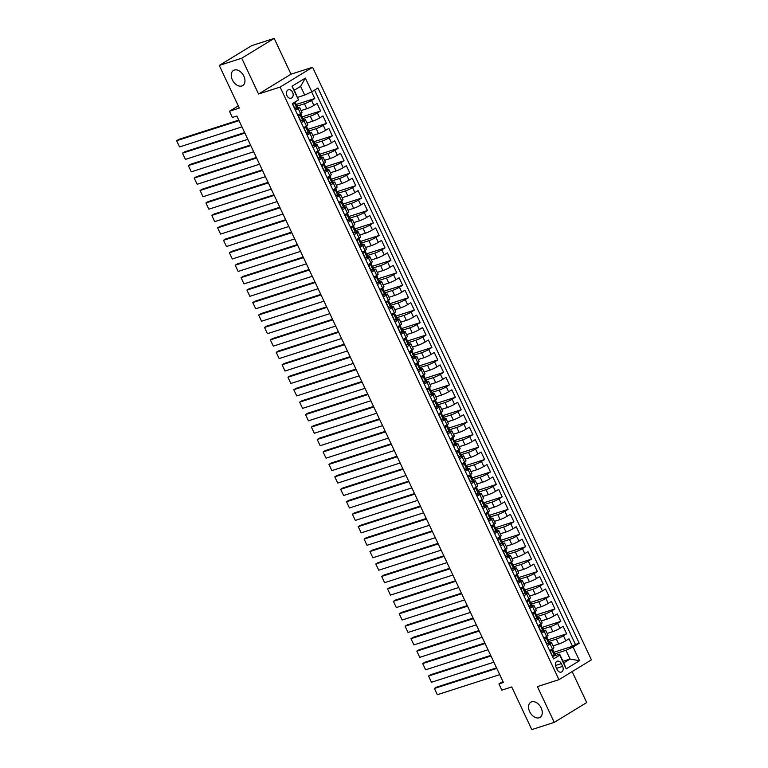 <?xml version="1.0" encoding="UTF-8"?>
<svg xmlns="http://www.w3.org/2000/svg" width="768" height="768" viewBox="0 0 768 768"><rect width="100%" height="100%" fill="white"/><g stroke="black" fill="none" stroke-linecap="round" stroke-linejoin="round"><path stroke-width="1.15" d="M241.853 85.978A8.87 5.942 58.6 0 1 232.675 80.486A8.87 5.942 58.6 0 1 233.482 70.445A8.87 5.942 58.6 0 1 234.355 70.042A8.87 5.942 58.6 0 1 243.533 75.533A8.87 5.942 58.6 0 1 242.726 85.584A8.87 5.942 58.6 0 1 241.853 85.978M539.155 717.773A8.87 5.942 58.6 0 1 529.978 712.291A8.87 5.942 58.6 0 1 530.784 702.24A8.87 5.942 58.6 0 1 531.658 701.837A8.87 5.942 58.6 0 1 540.835 707.328A8.87 5.942 58.6 0 1 540.029 717.379A8.87 5.942 58.6 0 1 539.155 717.773M286.992 95.702A4.435 3.245 72.2 0 0 291.158 98.208A4.435 3.245 72.2 0 0 292.608 92.275A4.435 3.245 72.2 0 0 288.442 89.77A4.435 3.245 72.2 0 0 286.992 95.702M274.186 38.4L251.731 45.619L219.264 65.434L241.718 58.214L258.557 94.013L280.109 87.082L312.586 67.267L291.024 74.189L274.186 38.4L241.718 58.214M280.109 87.082L558.96 679.661L591.427 659.846L312.586 67.267M558.96 679.661L537.408 686.592L554.246 722.381L586.714 702.566L572.15 671.616M554.246 722.381L531.792 729.6L511.728 686.957L501.85 690.134L498.922 683.914L503.414 682.464L236.861 116.026L232.378 117.475L229.45 111.245L239.328 108.077L219.264 65.434M553.018 645.869L558.691 644.054A5.539 0.653 -25.2 0 0 565.795 640.752L568.992 638.803L572.506 646.272L553.258 652.454M549.13 641.386L556.349 639.072A5.539 0.653 -25.2 0 0 563.453 635.779L566.65 633.821L547.402 640.003M566.65 633.821L563.136 626.352L559.93 628.301A5.539 0.653 -25.2 0 1 552.835 631.603L547.162 633.427M541.306 620.976L546.97 619.152A5.539 0.653 -25.2 0 0 554.074 615.859L557.28 613.901L560.794 621.37L541.546 627.562M535.45 608.525L541.114 606.701A5.539 0.653 -25.2 0 0 548.218 603.408L551.424 601.45L554.938 608.918L535.68 615.11M529.584 596.074L535.258 594.259A5.539 0.653 -25.2 0 0 542.362 590.957L545.558 588.998L549.082 596.467L529.824 602.659M523.728 583.622L529.402 581.808A5.539 0.653 -25.2 0 0 536.506 578.506L539.702 576.557L543.216 584.026L523.968 590.208M517.872 571.181L523.536 569.357A5.539 0.653 -25.2 0 0 530.64 566.054L533.846 564.106L537.36 571.574L518.112 577.757M512.016 558.73L517.68 556.906A5.539 0.653 -25.2 0 0 524.784 553.613L527.99 551.654L531.504 559.123L512.246 565.315M506.15 546.278L511.824 544.454A5.539 0.653 -25.2 0 0 518.928 541.162L522.134 539.203L525.648 546.672L506.39 552.864M500.294 533.827L505.968 532.013A5.539 0.653 -25.2 0 0 513.072 528.71L516.269 526.752L519.782 534.23L500.534 540.413M494.438 521.386L500.112 519.562A5.539 0.653 -25.2 0 0 507.206 516.259L510.413 514.31L513.926 521.779L494.678 527.962M488.582 508.934L494.246 507.11A5.539 0.653 -25.2 0 0 501.35 503.818L504.557 501.859L508.07 509.328L488.813 515.51M482.726 496.483L488.39 494.659A5.539 0.653 -25.2 0 0 495.494 491.366L498.701 489.408L502.214 496.877L482.957 503.069M476.861 484.032L482.534 482.208A5.539 0.653 -25.2 0 0 489.638 478.915L492.835 476.957L496.358 484.426L477.101 490.618M471.005 471.581L476.678 469.766A5.539 0.653 -25.2 0 0 483.782 466.464L486.979 464.506L490.493 471.984L471.245 478.166M465.149 459.139L470.813 457.315A5.539 0.653 -25.2 0 0 477.917 454.013L481.123 452.064L484.637 459.533L465.389 465.715M459.293 446.688L464.957 444.864A5.539 0.653 -25.2 0 0 472.061 441.571L475.267 439.613L478.781 447.082L459.523 453.264M453.427 434.237L459.101 432.413A5.539 0.653 -25.2 0 0 466.205 429.12L469.402 427.162L472.925 434.63L453.667 440.822M447.571 421.786L453.245 419.962A5.539 0.653 -25.2 0 0 460.349 416.669L463.546 414.71L467.059 422.179L447.811 428.371M441.715 409.334L447.379 407.52A5.539 0.653 -25.2 0 0 454.483 404.218L457.69 402.269L461.203 409.738L441.955 415.92M435.859 396.893L441.523 395.069A5.539 0.653 -25.2 0 0 448.627 391.766L451.834 389.818L455.347 397.286L436.09 403.469M430.003 384.442L435.667 382.618A5.539 0.653 -25.2 0 0 442.771 379.325L445.978 377.366L449.491 384.835L430.234 391.018M424.138 371.99L429.811 370.166A5.539 0.653 -25.2 0 0 436.915 366.874L440.112 364.915L443.626 372.384L424.378 378.576M418.282 359.539L423.955 357.715A5.539 0.653 -25.2 0 0 431.05 354.422L434.256 352.464L437.77 359.933L418.522 366.125M412.426 347.088L418.09 345.274A5.539 0.653 -25.2 0 0 425.194 341.971L428.4 340.022L431.914 347.491L412.666 353.674M406.57 334.646L412.234 332.822A5.539 0.653 -25.2 0 0 419.338 329.52L422.544 327.571L426.058 335.04L406.8 341.222M400.704 322.195L406.378 320.371A5.539 0.653 -25.2 0 0 413.482 317.078L416.678 315.12L420.202 322.589L400.944 328.781M394.848 309.744L400.522 307.92A5.539 0.653 -25.2 0 0 407.626 304.627L410.822 302.669L414.336 310.138L395.088 316.33M388.992 297.293L394.656 295.469A5.539 0.653 -25.2 0 0 401.76 292.176L404.966 290.218L408.48 297.686L389.232 303.878M383.136 284.842L388.8 283.027A5.539 0.653 -25.2 0 0 395.904 279.725L399.11 277.776L402.624 285.245L383.366 291.427M377.27 272.4L382.944 270.576A5.539 0.653 -25.2 0 0 390.048 267.274L393.254 265.325L396.768 272.794L377.51 278.976M371.414 259.949L377.088 258.125A5.539 0.653 -25.2 0 0 384.192 254.832L387.389 252.874L390.902 260.342L371.654 266.534M365.558 247.498L371.232 245.674A5.539 0.653 -25.2 0 0 378.326 242.381L381.533 240.422L385.046 247.891L365.798 254.083M359.702 235.046L365.366 233.222A5.539 0.653 -25.2 0 0 372.47 229.93L375.677 227.971L379.19 235.44L359.942 241.632M353.846 222.595L359.51 220.781A5.539 0.653 -25.2 0 0 366.614 217.478L369.821 215.53L373.334 222.998L354.077 229.181M347.981 210.154L353.654 208.33A5.539 0.653 -25.2 0 0 360.758 205.027L363.955 203.078L367.478 210.547L348.221 216.73M342.125 197.702L347.798 195.878A5.539 0.653 -25.2 0 0 354.902 192.586L358.099 190.627L361.613 198.096L342.365 204.288M336.269 185.251L341.933 183.427A5.539 0.653 -25.2 0 0 349.037 180.134L352.243 178.176L355.757 185.645L336.509 191.837M330.413 172.8L336.077 170.986A5.539 0.653 -25.2 0 0 343.181 167.683L346.387 165.725L349.901 173.194L330.643 179.386M324.547 160.349L330.221 158.534A5.539 0.653 -25.2 0 0 337.325 155.232L340.531 153.283L344.045 160.752L324.787 166.934M318.691 147.907L324.365 146.083A5.539 0.653 -25.2 0 0 331.469 142.781L334.666 140.832L338.179 148.301L318.931 154.483M312.835 135.456L318.509 133.632A5.539 0.653 -25.2 0 0 325.603 130.339L328.81 128.381L332.323 135.85L313.075 142.042M306.979 123.005L312.643 121.181A5.539 0.653 -25.2 0 0 319.747 117.888L322.954 115.93L326.467 123.398L307.219 129.59M301.123 110.554L306.787 108.739A5.539 0.653 -25.2 0 0 313.891 105.437L317.098 103.478L320.611 110.957L301.354 117.139M295.44 110.285L298.205 108.595A5.539 0.653 154.8 0 0 299.635 107.395A5.539 0.653 154.8 0 0 298.128 107.616L297.13 107.933M295.565 108.432L294.701 108.71M301.296 122.736L304.07 121.046A5.539 0.653 154.8 0 0 305.491 119.846A5.539 0.653 154.8 0 0 303.984 120.058L302.986 120.384M301.421 120.883L300.557 121.162M307.152 135.187L309.926 133.498A5.539 0.653 154.8 0 0 311.347 132.288A5.539 0.653 154.8 0 0 309.84 132.509L308.851 132.826M307.286 133.334L306.413 133.613M313.018 147.638L315.782 145.949A5.539 0.653 154.8 0 0 317.203 144.739A5.539 0.653 154.8 0 0 315.696 144.96L314.707 145.277M313.142 145.786L312.269 146.064M318.874 160.09L321.638 158.4A5.539 0.653 154.8 0 0 323.059 157.19A5.539 0.653 154.8 0 0 321.562 157.411L320.563 157.728M318.998 158.227L318.134 158.506M324.73 172.531L327.504 170.842A5.539 0.653 154.8 0 0 328.925 169.642A5.539 0.653 154.8 0 0 327.418 169.862L326.419 170.179M324.854 170.678L323.99 170.957M330.586 184.982L333.36 183.293A5.539 0.653 154.8 0 0 334.781 182.093A5.539 0.653 154.8 0 0 333.274 182.304L332.285 182.63M330.71 183.13L329.846 183.408M336.442 197.434L339.216 195.744A5.539 0.653 154.8 0 0 340.637 194.534A5.539 0.653 154.8 0 0 339.13 194.755L338.141 195.072M336.576 195.581L335.702 195.859M342.307 209.885L345.072 208.195A5.539 0.653 154.8 0 0 346.493 206.986A5.539 0.653 154.8 0 0 344.995 207.206L343.997 207.523M342.432 208.032L341.558 208.31M348.163 222.336L350.928 220.646A5.539 0.653 154.8 0 0 352.358 219.437A5.539 0.653 154.8 0 0 350.851 219.658L349.853 219.974M348.288 220.474L347.424 220.752M354.019 234.778L356.794 233.088A5.539 0.653 154.8 0 0 358.214 231.888A5.539 0.653 154.8 0 0 356.707 232.099L355.709 232.426M354.144 232.925L353.28 233.203M359.875 247.229L362.65 245.539A5.539 0.653 154.8 0 0 364.07 244.339A5.539 0.653 154.8 0 0 362.563 244.55L361.574 244.877M360.01 245.376L359.136 245.654M365.741 259.68L368.506 257.99A5.539 0.653 154.8 0 0 369.926 256.781A5.539 0.653 154.8 0 0 368.429 257.002L367.43 257.318M365.866 257.827L364.992 258.106M371.597 272.131L374.362 270.442A5.539 0.653 154.8 0 0 375.782 269.232A5.539 0.653 154.8 0 0 374.285 269.453L373.286 269.77M371.722 270.278L370.858 270.557M377.453 284.582L380.227 282.893A5.539 0.653 154.8 0 0 381.648 281.683A5.539 0.653 154.8 0 0 380.141 281.904L379.142 282.221M377.578 282.72L376.714 282.998M383.309 297.024L386.083 295.334A5.539 0.653 154.8 0 0 387.504 294.134A5.539 0.653 154.8 0 0 385.997 294.346L385.008 294.672M383.434 295.171L382.57 295.45M389.174 309.475L391.939 307.786A5.539 0.653 154.8 0 0 393.36 306.586A5.539 0.653 154.8 0 0 391.853 306.797L390.864 307.123M389.299 307.622L388.426 307.901M395.03 321.926L397.795 320.237A5.539 0.653 154.8 0 0 399.216 319.027A5.539 0.653 154.8 0 0 397.718 319.248L396.72 319.565M395.155 320.074L394.282 320.352M400.886 334.378L403.651 332.688A5.539 0.653 154.8 0 0 405.082 331.478A5.539 0.653 154.8 0 0 403.574 331.699L402.576 332.016M401.011 332.525L400.147 332.803M406.742 346.829L409.517 345.139A5.539 0.653 154.8 0 0 410.938 343.93A5.539 0.653 154.8 0 0 409.43 344.15L408.442 344.467M406.867 344.966L406.003 345.245M412.598 359.27L415.373 357.581A5.539 0.653 154.8 0 0 416.794 356.381A5.539 0.653 154.8 0 0 415.286 356.592L414.298 356.918M412.733 357.418L411.859 357.696M418.464 371.722L421.229 370.032A5.539 0.653 154.8 0 0 422.65 368.832A5.539 0.653 154.8 0 0 421.152 369.043L420.154 369.36M418.589 369.869L417.715 370.147M424.32 384.173L427.085 382.483A5.539 0.653 154.8 0 0 428.515 381.274A5.539 0.653 154.8 0 0 427.008 381.494L426.01 381.811M424.445 382.32L423.581 382.598M430.176 396.624L432.95 394.934A5.539 0.653 154.8 0 0 434.371 393.725A5.539 0.653 154.8 0 0 432.864 393.946L431.866 394.262M430.301 394.771L429.437 395.05M436.032 409.075L438.806 407.386A5.539 0.653 154.8 0 0 440.227 406.176A5.539 0.653 154.8 0 0 438.72 406.397L437.731 406.714M436.157 407.213L435.293 407.491M441.898 421.517L444.662 419.827A5.539 0.653 154.8 0 0 446.083 418.627A5.539 0.653 154.8 0 0 444.576 418.838L443.587 419.165M442.022 419.664L441.149 419.942M447.754 433.968L450.518 432.278A5.539 0.653 154.8 0 0 451.939 431.078A5.539 0.653 154.8 0 0 450.442 431.29L449.443 431.606M447.878 432.115L447.014 432.394M453.61 446.419L456.374 444.73A5.539 0.653 154.8 0 0 457.805 443.52A5.539 0.653 154.8 0 0 456.298 443.741L455.299 444.058M453.734 444.566L452.87 444.845M459.466 458.87L462.24 457.181A5.539 0.653 154.8 0 0 463.661 455.971A5.539 0.653 154.8 0 0 462.154 456.192L461.165 456.509M459.59 457.008L458.726 457.296M465.322 471.322L468.096 469.622A5.539 0.653 154.8 0 0 469.517 468.422A5.539 0.653 154.8 0 0 468.01 468.643L467.021 468.96M465.456 469.459L464.582 469.738M471.187 483.763L473.952 482.074A5.539 0.653 154.8 0 0 475.373 480.874A5.539 0.653 154.8 0 0 473.875 481.085L472.877 481.411M471.312 481.91L470.438 482.189M477.043 496.214L479.808 494.525A5.539 0.653 154.8 0 0 481.238 493.325A5.539 0.653 154.8 0 0 479.731 493.536L478.733 493.853M477.168 494.362L476.304 494.64M482.899 508.666L485.674 506.976A5.539 0.653 154.8 0 0 487.094 505.766A5.539 0.653 154.8 0 0 485.587 505.987L484.589 506.304M483.024 506.813L482.16 507.091M488.755 521.117L491.53 519.427A5.539 0.653 154.8 0 0 492.95 518.218A5.539 0.653 154.8 0 0 491.443 518.438L490.454 518.755M488.89 519.254L488.016 519.542M494.621 533.568L497.386 531.869A5.539 0.653 154.8 0 0 498.806 530.669A5.539 0.653 154.8 0 0 497.299 530.89L496.31 531.206M494.746 531.706L493.872 531.984M500.477 546.01L503.242 544.32A5.539 0.653 154.8 0 0 504.662 543.12A5.539 0.653 154.8 0 0 503.165 543.331L502.166 543.658M500.602 544.157L499.738 544.435M506.333 558.461L509.098 556.771A5.539 0.653 154.8 0 0 510.528 555.562A5.539 0.653 154.8 0 0 509.021 555.782L508.022 556.099M506.458 556.608L505.594 556.886M512.189 570.912L514.963 569.222A5.539 0.653 154.8 0 0 516.384 568.013A5.539 0.653 154.8 0 0 514.877 568.234L513.888 568.55M512.314 569.059L511.45 569.338M518.045 583.363L520.819 581.674A5.539 0.653 154.8 0 0 522.24 580.464A5.539 0.653 154.8 0 0 520.733 580.685L519.744 581.002M518.179 581.501L517.306 581.779M523.91 595.805L526.675 594.115A5.539 0.653 154.8 0 0 528.096 592.915A5.539 0.653 154.8 0 0 526.598 593.136L525.6 593.453M524.035 593.952L523.162 594.23M529.766 608.256L532.531 606.566A5.539 0.653 154.8 0 0 533.962 605.366A5.539 0.653 154.8 0 0 532.454 605.578L531.456 605.904M529.891 606.403L529.027 606.682M535.622 620.707L538.397 619.018A5.539 0.653 154.8 0 0 539.818 617.808A5.539 0.653 154.8 0 0 538.31 618.029L537.312 618.346M535.747 618.854L534.883 619.133M541.478 633.158L544.253 631.469A5.539 0.653 154.8 0 0 545.674 630.259A5.539 0.653 154.8 0 0 544.166 630.48L543.178 630.797M541.613 631.306L540.739 631.584M562.646 666.365L561.35 663.619A4.291 3.149 72.2 0 0 557.318 661.19A4.291 3.149 72.2 0 0 555.917 666.941L557.203 669.686A4.291 3.149 72.2 0 0 561.235 672.115A4.291 3.149 72.2 0 0 562.646 666.365L556.56 668.314M297.638 97.344L304.704 95.069L300.605 86.362L294.278 90.211L298.464 99.917L292.32 103.67L553.594 658.906L559.738 655.152L559.661 654.163L554.89 655.699M298.464 99.917L292.022 86.227L305.357 78.086L311.808 91.776L317.952 88.022L579.226 643.258L573.082 647.011L579.523 660.71L566.179 668.851L559.738 655.152M297.226 106.07L304.445 103.757L306.787 108.739M303.091 118.522L310.301 116.208L312.643 121.181M308.947 130.973L316.157 128.65L318.509 133.632M314.803 143.424L322.022 141.101L324.365 146.083M320.659 155.875L327.878 153.552L330.221 158.534M326.525 168.317L333.734 166.003L336.077 170.986M332.381 180.768L339.59 178.454L341.933 183.427M338.237 193.219L345.456 190.896L347.798 195.878M344.093 205.67L351.312 203.347L353.654 208.33M349.958 218.112L357.168 215.798L359.51 220.781M355.814 230.563L363.024 228.25L365.366 233.222M361.67 243.014L368.88 240.701L371.232 245.674M367.526 255.466L374.746 253.142L377.088 258.125M373.382 267.917L380.602 265.594L382.944 270.576M379.248 280.358L386.458 278.045L388.8 283.027M385.104 292.81L392.314 290.496L394.656 295.469M390.96 305.261L398.179 302.947L400.522 307.92M396.816 317.712L404.035 315.389L406.378 320.371M402.682 330.163L409.891 327.84L412.234 332.822M408.538 342.605L415.747 340.291L418.09 345.274M414.394 355.056L421.603 352.742L423.955 357.715M420.25 367.507L427.469 365.184L429.811 370.166M426.106 379.958L433.325 377.635L435.667 382.618M431.971 392.41L439.181 390.086L441.523 395.069M437.827 404.851L445.037 402.538L447.379 407.52M443.683 417.302L450.902 414.989L453.245 419.962M449.539 429.754L456.758 427.43L459.101 432.413M455.405 442.205L462.614 439.882L464.957 444.864M461.261 454.656L468.47 452.333L470.813 457.315M467.117 467.098L474.336 464.784L476.678 469.766M472.973 479.549L480.192 477.235L482.534 482.208M478.829 492L486.048 489.677L488.39 494.659M484.694 504.451L491.904 502.128L494.246 507.11M490.55 516.902L497.76 514.579L500.112 519.562M496.406 529.344L503.626 527.03L505.968 532.013M502.262 541.795L509.482 539.482L511.824 544.454M508.128 554.246L515.338 551.923L517.68 556.906M513.984 566.698L521.194 564.374L523.536 569.357M519.84 579.149L527.059 576.826L529.402 581.808M525.696 591.59L532.915 589.277L535.258 594.259M531.552 604.042L538.771 601.728L541.114 606.701M537.418 616.493L544.627 614.17L546.97 619.152M543.274 628.944L550.483 626.621L552.835 631.603M547.344 645.61L550.109 643.92A5.539 0.653 -25.2 0 0 551.53 642.71A5.539 0.653 -25.2 0 0 550.022 642.931L549.034 643.248M547.469 643.747L546.595 644.026M572.506 646.272L575.453 644.477L314.573 90.086M304.445 103.757A5.539 0.653 154.8 0 0 311.549 100.454L314.755 98.506L311.626 91.862M320.611 110.957L317.405 112.906A5.539 0.653 154.8 0 1 310.301 116.208M326.467 123.398L323.261 125.357A5.539 0.653 154.8 0 1 316.157 128.65M332.323 135.85L329.126 137.808A5.539 0.653 154.8 0 1 322.022 141.101M338.179 148.301L334.982 150.259A5.539 0.653 154.8 0 1 327.878 153.552M344.045 160.752L340.838 162.701A5.539 0.653 154.8 0 1 333.734 166.003M349.901 173.194L346.694 175.152A5.539 0.653 154.8 0 1 339.59 178.454M355.757 185.645L352.55 187.603A5.539 0.653 154.8 0 1 345.456 190.896M361.613 198.096L358.416 200.054A5.539 0.653 154.8 0 1 351.312 203.347M367.478 210.547L364.272 212.506A5.539 0.653 154.8 0 1 357.168 215.798M373.334 222.998L370.128 224.947A5.539 0.653 154.8 0 1 363.024 228.25M379.19 235.44L375.984 237.398A5.539 0.653 154.8 0 1 368.88 240.701M385.046 247.891L381.85 249.85A5.539 0.653 154.8 0 1 374.746 253.142M390.902 260.342L387.706 262.301A5.539 0.653 154.8 0 1 380.602 265.594M396.768 272.794L393.562 274.742A5.539 0.653 154.8 0 1 386.458 278.045M402.624 285.245L399.418 287.194A5.539 0.653 154.8 0 1 392.314 290.496M408.48 297.686L405.274 299.645A5.539 0.653 154.8 0 1 398.179 302.947M414.336 310.138L411.139 312.096A5.539 0.653 154.8 0 1 404.035 315.389M420.202 322.589L416.995 324.547A5.539 0.653 154.8 0 1 409.891 327.84M426.058 335.04L422.851 336.989A5.539 0.653 154.8 0 1 415.747 340.291M431.914 347.491L428.707 349.44A5.539 0.653 154.8 0 1 421.603 352.742M437.77 359.933L434.573 361.891A5.539 0.653 154.8 0 1 427.469 365.184M443.626 372.384L440.429 374.342A5.539 0.653 154.8 0 1 433.325 377.635M449.491 384.835L446.285 386.794A5.539 0.653 154.8 0 1 439.181 390.086M455.347 397.286L452.141 399.235A5.539 0.653 154.8 0 1 445.037 402.538M461.203 409.738L458.006 411.686A5.539 0.653 154.8 0 1 450.902 414.989M467.059 422.179L463.862 424.138A5.539 0.653 154.8 0 1 456.758 427.43M472.925 434.63L469.718 436.589A5.539 0.653 154.8 0 1 462.614 439.882M478.781 447.082L475.574 449.04A5.539 0.653 154.8 0 1 468.47 452.333M484.637 459.533L481.43 461.482A5.539 0.653 154.8 0 1 474.336 464.784M490.493 471.984L487.296 473.933A5.539 0.653 154.8 0 1 480.192 477.235M496.358 484.426L493.152 486.384A5.539 0.653 154.8 0 1 486.048 489.677M502.214 496.877L499.008 498.835A5.539 0.653 154.8 0 1 491.904 502.128M508.07 509.328L504.864 511.286A5.539 0.653 154.8 0 1 497.76 514.579M513.926 521.779L510.73 523.728A5.539 0.653 154.8 0 1 503.626 527.03M519.782 534.23L516.586 536.179A5.539 0.653 154.8 0 1 509.482 539.482M525.648 546.672L522.442 548.63A5.539 0.653 154.8 0 1 515.338 551.923M531.504 559.123L528.298 561.082A5.539 0.653 154.8 0 1 521.194 564.374M537.36 571.574L534.154 573.533A5.539 0.653 154.8 0 1 527.059 576.826M543.216 584.026L540.019 585.974A5.539 0.653 154.8 0 1 532.915 589.277M549.082 596.467L545.875 598.426A5.539 0.653 154.8 0 1 538.771 601.728M554.938 608.918L551.731 610.877A5.539 0.653 154.8 0 1 544.627 614.17M560.794 621.37L557.587 623.328A5.539 0.653 154.8 0 1 550.483 626.621M549.686 650.582L552.451 648.893A5.539 0.653 -25.2 0 0 553.872 647.693L551.53 642.71M543.821 638.141L546.595 636.451A5.539 0.653 -25.2 0 0 548.016 635.242L545.674 630.259M537.965 625.69L540.739 624A5.539 0.653 -25.2 0 0 542.16 622.79L539.818 617.808M532.109 613.238L534.874 611.549A5.539 0.653 -25.2 0 0 536.304 610.339L533.962 605.366M526.253 600.787L529.018 599.098A5.539 0.653 -25.2 0 0 530.438 597.898L528.096 592.915M520.397 588.336L523.162 586.646A5.539 0.653 -25.2 0 0 524.582 585.446L522.24 580.464M514.531 575.894L517.306 574.205A5.539 0.653 -25.2 0 0 518.726 572.995L516.384 568.013M508.675 563.443L511.45 561.754A5.539 0.653 -25.2 0 0 512.87 560.544L510.528 555.562M502.819 550.992L505.584 549.302A5.539 0.653 -25.2 0 0 507.014 548.093L504.662 543.12M496.963 538.541L499.728 536.851A5.539 0.653 -25.2 0 0 501.149 535.651L498.806 530.669M491.098 526.09L493.872 524.4A5.539 0.653 -25.2 0 0 495.293 523.2L492.95 518.218M485.242 513.648L488.016 511.958A5.539 0.653 -25.2 0 0 489.437 510.749L487.094 505.766M479.386 501.197L482.15 499.507A5.539 0.653 -25.2 0 0 483.581 498.298L481.238 493.325M473.53 488.746L476.294 487.056A5.539 0.653 -25.2 0 0 477.715 485.846L475.373 480.874M467.674 476.294L470.438 474.605A5.539 0.653 -25.2 0 0 471.859 473.405L469.517 468.422M461.808 463.843L464.582 462.154A5.539 0.653 -25.2 0 0 466.003 460.954L463.661 455.971M455.952 451.402L458.726 449.712A5.539 0.653 -25.2 0 0 460.147 448.502L457.805 443.52M450.096 438.95L452.861 437.261A5.539 0.653 -25.2 0 0 454.282 436.051L451.939 431.078M444.24 426.499L447.005 424.81A5.539 0.653 -25.2 0 0 448.426 423.6L446.083 418.627M438.374 414.048L441.149 412.358A5.539 0.653 -25.2 0 0 442.57 411.158L440.227 406.176M432.518 401.597L435.293 399.907A5.539 0.653 -25.2 0 0 436.714 398.707L434.371 393.725M426.662 389.155L429.427 387.466A5.539 0.653 -25.2 0 0 430.858 386.256L428.515 381.274M420.806 376.704L423.571 375.014A5.539 0.653 -25.2 0 0 424.992 373.805L422.65 368.832M414.95 364.253L417.715 362.563A5.539 0.653 -25.2 0 0 419.136 361.354L416.794 356.381M409.085 351.802L411.859 350.112A5.539 0.653 -25.2 0 0 413.28 348.912L410.938 343.93M403.229 339.36L406.003 337.661A5.539 0.653 -25.2 0 0 407.424 336.461L405.082 331.478M397.373 326.909L400.138 325.219A5.539 0.653 -25.2 0 0 401.558 324.01L399.216 319.027M391.517 314.458L394.282 312.768A5.539 0.653 -25.2 0 0 395.702 311.558L393.36 306.586M385.651 302.006L388.426 300.317A5.539 0.653 -25.2 0 0 389.846 299.117L387.504 294.134M379.795 289.555L382.57 287.866A5.539 0.653 -25.2 0 0 383.99 286.666L381.648 281.683M373.939 277.114L376.704 275.414A5.539 0.653 -25.2 0 0 378.134 274.214L375.782 269.232M368.083 264.662L370.848 262.973A5.539 0.653 -25.2 0 0 372.269 261.763L369.926 256.781M362.218 252.211L364.992 250.522A5.539 0.653 -25.2 0 0 366.413 249.312L364.07 244.339M356.362 239.76L359.136 238.07A5.539 0.653 -25.2 0 0 360.557 236.87L358.214 231.888M350.506 227.309L353.28 225.619A5.539 0.653 -25.2 0 0 354.701 224.419L352.358 219.437M344.65 214.867L347.414 213.178A5.539 0.653 -25.2 0 0 348.835 211.968L346.493 206.986M338.794 202.416L341.558 200.726A5.539 0.653 -25.2 0 0 342.979 199.517L340.637 194.534M332.928 189.965L335.702 188.275A5.539 0.653 -25.2 0 0 337.123 187.066L334.781 182.093M327.072 177.514L329.846 175.824A5.539 0.653 -25.2 0 0 331.267 174.624L328.925 169.642M321.216 165.062L323.981 163.373A5.539 0.653 -25.2 0 0 325.411 162.173L323.059 157.19M315.36 152.621L318.125 150.931A5.539 0.653 -25.2 0 0 319.546 149.722L317.203 144.739M309.494 140.17L312.269 138.48A5.539 0.653 -25.2 0 0 313.69 137.27L311.347 132.288M303.638 127.718L306.413 126.029A5.539 0.653 -25.2 0 0 307.834 124.819L305.491 119.846M297.782 115.267L300.547 113.578A5.539 0.653 -25.2 0 0 301.978 112.378L299.635 107.395M553.325 656.198L552.461 656.477M559.661 654.163L563.76 662.88L570.077 659.021L565.978 650.304L573.082 647.011M563.011 661.296L570.077 659.021L579.523 660.71M554.986 653.837L565.978 650.304M238.282 105.859L229.45 111.245M502.934 681.456L498.922 683.914M575.453 644.477L579.226 643.258M314.755 98.506L295.498 104.688M311.808 91.776L304.704 95.069M563.76 662.88L566.179 668.851M292.022 86.227L294.278 90.211M305.357 78.086L300.605 86.362M258.557 94.013L291.024 74.189M550.762 649.93L551.741 649.613L550.57 651.926L552.326 655.661L554.669 655.834L555.571 655.066L554.458 652.704L553.354 652.694M554.669 655.834L552.288 656.122M499.728 674.65L437.328 694.704L434.4 688.474L436.589 687.139L496.541 667.872M551.741 649.613L552.595 648.806M496.8 668.419L434.4 688.474L437.328 694.704M549.965 651.187L550.531 650.064M552.634 648.845L554.102 653.107L554.458 652.704M544.906 637.478L545.885 637.162L544.714 639.485L546.47 643.219L548.813 643.392L549.706 642.614L548.592 640.253L547.488 640.243M548.813 643.392L546.432 643.67M493.872 662.198L431.472 682.253L428.534 676.032L430.733 674.688L490.685 655.421M545.885 637.162L546.739 636.355M490.944 655.978L428.534 676.032L431.472 682.253M544.109 638.736L544.675 637.622M546.778 636.394L547.546 639.168L548.246 640.656L548.592 640.253M539.05 625.027L540.019 624.71L538.858 627.034L540.614 630.768L542.947 630.941L543.85 630.163L542.736 627.802L541.632 627.792M542.947 630.941L540.576 631.229M488.016 649.747L425.606 669.802L422.678 663.581L424.877 662.237L484.829 642.97M540.019 624.71L540.883 623.914M485.088 643.526L422.678 663.581L425.606 669.802M538.253 626.285L538.819 625.171M540.922 623.942L541.68 626.717L542.39 628.205L542.736 627.802M533.184 612.576L534.163 612.269L532.992 614.582L534.749 618.317L537.091 618.49L537.994 617.722L536.88 615.35L535.776 615.341M537.091 618.49L534.71 618.778M482.16 637.296L419.75 657.35L416.822 651.13L419.021 649.786L478.963 630.528M534.163 612.269L535.018 611.462M479.222 631.075L416.822 651.13L419.75 657.35M532.387 613.843L532.954 612.72M535.066 611.491L536.525 615.763L536.88 615.35M527.328 600.134L528.307 599.818L527.136 602.131L528.893 605.866L531.235 606.038L532.138 605.27L531.024 602.909L529.92 602.899M531.235 606.038L528.854 606.326M476.294 624.854L413.894 644.909L410.966 638.678L413.155 637.344L473.107 618.077M528.307 599.818L529.162 599.011M473.366 618.624L410.966 638.678L413.894 644.909M526.531 601.392L527.098 600.269M529.21 599.04L530.669 603.312L531.024 602.909M521.472 587.683L522.451 587.366L521.28 589.68L523.037 593.414L525.379 593.597L526.272 592.819L525.158 590.458L524.064 590.448M525.379 593.597L522.998 593.875M470.438 612.403L408.038 632.458L405.11 626.227L407.299 624.893L467.251 605.626M522.451 587.366L523.306 586.56M467.51 606.173L405.11 626.227L408.038 632.458M520.675 588.941L521.242 587.827M523.344 586.598L524.813 590.861L525.158 590.458M515.616 575.232L516.586 574.915L515.424 577.238L517.181 580.973L519.523 581.146L520.416 580.368L519.302 578.006L518.198 577.997M519.523 581.146L517.142 581.424M464.582 599.952L402.173 620.006L399.245 613.786L401.443 612.442L461.395 593.174M516.586 574.915L517.45 574.109M461.654 593.731L399.245 613.786L402.173 620.006M514.819 576.49L515.386 575.376M517.488 574.147L518.246 576.922L518.957 578.41L519.302 578.006M509.76 562.781L510.73 562.474L509.558 564.787L511.325 568.522L513.658 568.694L514.56 567.926L513.446 565.555L512.342 565.546M513.658 568.694L511.286 568.982M458.726 587.501L396.317 607.555L393.389 601.334L395.587 599.99L455.539 580.723M510.73 562.474L511.594 561.667M455.798 581.28L393.389 601.334L396.317 607.555M508.963 564.038L509.52 562.925M511.632 561.696L512.39 564.47L513.091 565.958L513.446 565.555M503.894 550.33L504.874 550.022L503.702 552.336L505.459 556.07L507.802 556.243L508.704 555.475L507.59 553.104L506.486 553.094M507.802 556.243L505.421 556.531M452.861 575.05L390.461 595.104L387.533 588.883L389.722 587.549L449.674 568.282M504.874 550.022L505.728 549.216M449.933 568.829L387.533 588.883L390.461 595.104M503.098 551.597L503.664 550.474M505.776 549.245L507.235 553.517L507.59 553.104M498.038 537.888L499.018 537.571L497.846 539.885L499.603 543.619L501.946 543.792L502.838 543.024L501.734 540.662L500.63 540.653M501.946 543.792L499.565 544.08M447.005 562.608L384.605 582.662L381.677 576.432L383.866 575.098L443.818 555.83M499.018 537.571L499.872 536.765M444.077 556.378L381.677 576.432L384.605 582.662M497.242 539.146L497.808 538.022M499.91 536.803L501.379 541.066L501.734 540.662M492.182 525.437L493.162 525.12L491.99 527.434L493.747 531.168L496.09 531.35L496.982 530.573L495.869 528.211L494.765 528.202M496.09 531.35L493.709 531.629M441.149 550.157L378.749 570.211L375.811 563.981L378.01 562.646L437.962 543.379M493.162 525.12L494.016 524.314M438.221 543.926L375.811 563.981L378.749 570.211M491.386 526.694L491.952 525.581M494.054 524.352L495.523 528.614L495.869 528.211M486.326 512.986L487.296 512.669L486.134 514.992L487.891 518.726L490.224 518.899L491.126 518.122L490.013 515.76L488.909 515.75M490.224 518.899L487.853 519.178M435.293 537.706L372.883 557.76L369.955 551.539L372.154 550.195L432.106 530.928M487.296 512.669L488.16 511.862M432.365 531.485L369.955 551.539L372.883 557.76M485.53 514.243L486.096 513.13M488.198 511.901L488.957 514.675L489.667 516.163L490.013 515.76M480.461 500.534L481.44 500.227L480.269 502.541L482.026 506.275L484.368 506.448L485.27 505.68L484.157 503.309L483.053 503.299M484.368 506.448L481.987 506.736M429.437 525.254L367.027 545.309L364.099 539.088L366.298 537.744L426.24 518.477M481.44 500.227L482.294 499.421M426.499 519.034L364.099 539.088L367.027 545.309M479.664 501.792L480.23 500.678M482.342 499.45L483.101 502.224L483.802 503.712L484.157 503.309M474.605 488.083L475.584 487.776L474.413 490.09L476.17 493.824L478.512 493.997L479.414 493.229L478.301 490.858L477.197 490.848M478.512 493.997L476.131 494.285M423.571 512.803L361.171 532.858L358.243 526.637L360.432 525.302L420.384 506.035M475.584 487.776L476.438 486.97M420.643 506.582L358.243 526.637L361.171 532.858M473.808 489.35L474.374 488.227M476.477 486.998L477.946 491.27L478.301 490.858M468.749 475.642L469.728 475.325L468.557 477.638L470.314 481.373L472.656 481.546L473.549 480.778L472.435 478.416L471.341 478.406M472.656 481.546L470.275 481.834M417.715 500.362L355.315 520.416L352.387 514.186L354.576 512.851L414.528 493.584M469.728 475.325L470.582 474.518M414.787 494.131L352.387 514.186L355.315 520.416M467.952 476.899L468.518 475.776M470.621 474.557L472.09 478.819L472.435 478.416M462.893 463.19L463.862 462.874L462.701 465.187L464.458 468.922L466.8 469.104L467.693 468.326L466.579 465.965L465.475 465.955M466.8 469.104L464.419 469.382M411.859 487.91L349.45 507.965L346.522 501.734L348.72 500.4L408.672 481.133M463.862 462.874L464.726 462.067M408.931 481.68L346.522 501.734L349.45 507.965M462.096 464.448L462.662 463.334M464.765 462.106L465.523 464.87L466.234 466.368L466.579 465.965M457.037 450.739L458.006 450.422L456.835 452.746L458.592 456.48L460.934 456.653L461.837 455.875L460.723 453.514L459.619 453.504M460.934 456.653L458.563 456.931M406.003 475.459L343.594 495.514L340.666 489.293L342.864 487.949L402.816 468.682M458.006 450.422L458.861 449.616M403.075 469.238L340.666 489.293L343.594 495.514M456.24 451.997L456.797 450.883M458.909 449.654L459.667 452.429L460.368 453.917L460.723 453.514M451.171 438.288L452.15 437.981L450.979 440.294L452.736 444.029L455.078 444.202L455.981 443.434L454.867 441.062L453.763 441.053M455.078 444.202L452.698 444.49M400.138 463.008L337.738 483.062L334.81 476.842L336.998 475.498L396.95 456.23M452.15 437.981L453.005 437.174M397.21 456.787L334.81 476.842L337.738 483.062M450.374 439.546L450.941 438.432M453.053 437.203L453.811 439.978L454.512 441.466L454.867 441.062M445.315 425.837L446.294 425.53L445.123 427.843L446.88 431.578L449.222 431.75L450.115 430.982L449.011 428.611L447.907 428.602M449.222 431.75L446.842 432.038M394.282 450.557L331.882 470.611L328.954 464.39L331.142 463.056L391.094 443.789M446.294 425.53L447.149 424.723M391.354 444.336L328.954 464.39L331.882 470.611M444.518 427.104L445.085 425.981M447.187 424.752L448.656 429.024L449.011 428.611M439.459 413.395L440.429 413.078L439.267 415.392L441.024 419.126L443.366 419.299L444.259 418.531L443.146 416.17L442.042 416.16M443.366 419.299L440.986 419.587M388.426 438.115L326.026 458.17L323.088 451.939L325.286 450.605L385.238 431.338M440.429 413.078L441.293 412.272M385.498 431.885L323.088 451.939L326.026 458.17M438.662 414.653L439.229 413.53M441.331 412.31L442.09 415.075L442.8 416.573L443.146 416.17M433.603 400.944L434.573 400.627L433.411 402.941L435.168 406.675L437.501 406.858L438.403 406.08L437.29 403.718L436.186 403.709M437.501 406.858L435.13 407.136M382.57 425.664L320.16 445.718L317.232 439.488L319.43 438.154L379.382 418.886M434.573 400.627L435.475 399.859L436.934 404.122L437.29 403.718M379.642 419.434L317.232 439.488L320.16 445.718M432.806 402.202L433.363 401.088M427.738 388.493L428.717 388.176L427.546 390.499L429.302 394.234L431.645 394.406L432.547 393.629L431.434 391.267L430.33 391.258M431.645 394.406L429.264 394.694M376.714 413.213L314.304 433.267L311.376 427.046L313.574 425.702L373.517 406.435M428.717 388.176L429.571 387.37M373.776 406.992L311.376 427.046L314.304 433.267M426.941 389.75L427.507 388.637M429.619 387.408L430.378 390.182L431.078 391.67L431.434 391.267M421.882 376.042L422.861 375.734L421.69 378.048L423.446 381.782L425.789 381.955L426.691 381.187L425.578 378.816L424.474 378.806M425.789 381.955L423.408 382.243M370.848 400.762L308.448 420.816L305.52 414.595L307.709 413.251L367.661 393.984M422.861 375.734L423.715 374.928M367.92 394.541L305.52 414.595L308.448 420.816M421.085 377.309L421.651 376.186M423.754 374.957L425.222 379.219L425.578 378.816M416.026 363.59L417.005 363.283L415.834 365.597L417.59 369.331L419.933 369.504L420.826 368.736L419.712 366.365L418.618 366.355M419.933 369.504L417.552 369.792M364.992 388.31L302.592 408.365L299.664 402.144L301.853 400.81L361.805 381.542M417.005 363.283L417.859 362.477M362.064 382.09L299.664 402.144L302.592 408.365M415.229 364.858L415.795 363.734M417.898 362.506L419.366 366.778L419.712 366.365M410.17 351.149L411.139 350.832L409.978 353.146L411.734 356.88L414.067 357.053L414.97 356.285L413.856 353.923L412.752 353.914M414.067 357.053L411.696 357.341M359.136 375.869L296.726 395.923L293.798 389.693L295.997 388.358L355.949 369.091M411.139 350.832L412.003 350.026M356.208 369.638L293.798 389.693L296.726 395.923M409.373 352.406L409.939 351.283M412.042 350.064L412.8 352.829L413.51 354.326L413.856 353.923M404.304 338.698L405.283 338.381L404.112 340.694L405.869 344.438L408.211 344.611L409.114 343.834L408 341.472L406.896 341.462M408.211 344.611L405.83 344.89M353.28 363.418L290.87 383.472L287.942 377.251L290.141 375.907L350.093 356.64M405.283 338.381L406.138 337.574M350.352 357.187L287.942 377.251L290.87 383.472M403.517 339.955L404.074 338.842M406.186 337.613L407.645 341.875L408 341.472M398.448 326.246L399.427 325.93L398.256 328.253L400.013 331.987L402.355 332.16L403.258 331.382L402.144 329.021L401.04 329.011M402.355 332.16L399.974 332.448M347.414 350.966L285.014 371.021L282.086 364.8L284.275 363.456L344.227 344.189M399.427 325.93L400.282 325.123M344.486 344.746L282.086 364.8L285.014 371.021M397.651 327.504L398.218 326.39M400.33 325.162L401.088 327.936L401.789 329.424L402.144 329.021M392.592 313.795L393.571 313.488L392.4 315.802L394.157 319.536L396.499 319.709L397.392 318.941L396.288 316.57L395.184 316.56M396.499 319.709L394.118 319.997M341.558 338.515L279.158 358.57L276.23 352.349L278.419 351.005L338.371 331.747M393.571 313.488L394.426 312.682M338.63 332.294L276.23 352.349L279.158 358.57M391.795 315.062L392.362 313.939M394.464 312.71L395.933 316.982L396.288 316.57M386.736 301.354L387.706 301.037L386.544 303.35L388.301 307.085L390.643 307.258L391.536 306.49L390.422 304.118L389.318 304.118M390.643 307.258L388.262 307.546M335.702 326.064L273.302 346.128L270.365 339.898L272.563 338.563L332.515 319.296M387.706 301.037L388.57 300.23M332.774 319.843L270.365 339.898L273.302 346.128M385.939 302.611L386.506 301.488M388.608 300.259L389.366 303.034L390.077 304.531L390.422 304.118M380.88 288.902L381.85 288.586L380.678 290.899L382.445 294.634L384.778 294.806L385.68 294.038L384.566 291.677L383.462 291.667M384.778 294.806L382.406 295.094M329.846 313.622L267.437 333.677L264.509 327.446L266.707 326.112L326.659 306.845M381.85 288.586L382.714 287.779M326.918 307.392L264.509 327.446L267.437 333.677M380.083 290.16L380.64 289.037M382.752 287.818L384.211 292.08L384.566 291.677M375.014 276.451L375.994 276.134L374.822 278.458L376.579 282.192L378.922 282.365L379.824 281.587L378.71 279.226L377.606 279.216M378.922 282.365L376.541 282.643M323.99 301.171L261.581 321.226L258.653 315.005L260.842 313.661L320.794 294.394M375.994 276.134L376.848 275.328M321.053 294.95L258.653 315.005L261.581 321.226M374.218 277.709L374.784 276.595M376.896 275.366L377.654 278.141L378.355 279.629L378.71 279.226M369.158 264L370.138 263.683L368.966 266.006L370.723 269.741L373.066 269.914L373.968 269.136L372.854 266.774L371.75 266.765M373.066 269.914L370.685 270.202M318.125 288.72L255.725 308.774L252.797 302.554L254.986 301.21L314.938 281.942M370.138 263.683L370.992 262.877M315.197 282.499L252.797 302.554L255.725 308.774M368.362 265.258L368.928 264.144M371.03 262.915L372.499 267.178L372.854 266.774M363.302 251.549L364.282 251.242L363.11 253.555L364.867 257.29L367.21 257.462L368.102 256.694L366.989 254.323L365.885 254.314M367.21 257.462L364.829 257.75M312.269 276.269L249.869 296.323L246.941 290.102L249.13 288.758L309.082 269.501M364.282 251.242L365.136 250.435M309.341 270.048L246.941 290.102L249.869 296.323M362.506 252.816L363.072 251.693M365.174 250.464L366.643 254.736L366.989 254.323M357.446 239.107L358.416 238.79L357.254 241.104L359.011 244.838L361.344 245.011L362.246 244.243L361.133 241.872L360.029 241.872M361.344 245.011L358.973 245.299M306.413 263.827L244.003 283.882L241.075 277.651L243.274 276.317L303.226 257.05M358.416 238.79L359.28 237.984M303.485 257.597L241.075 277.651L244.003 283.882M356.65 240.365L357.216 239.242M359.318 238.013L360.077 240.787L360.787 242.285L361.133 241.872M351.581 226.656L352.56 226.339L351.389 228.653L353.146 232.387L355.488 232.56L356.39 231.792L355.277 229.43L354.173 229.421M355.488 232.56L353.107 232.848M300.557 251.376L238.147 271.43L235.219 265.2L237.418 263.866L297.37 244.598M352.56 226.339L353.414 225.533M297.629 245.146L235.219 265.2L238.147 271.43M350.794 227.914L351.35 226.79M353.462 225.571L354.922 229.834L355.277 229.43M345.725 214.205L346.704 213.888L345.533 216.211L347.29 219.946L349.632 220.118L350.534 219.341L349.421 216.979L348.317 216.97M349.632 220.118L347.251 220.397M294.691 238.925L232.291 258.979L229.363 252.758L231.552 251.414L291.504 232.147M346.704 213.888L347.558 213.082M291.763 232.704L229.363 252.758L232.291 258.979M344.928 215.462L345.494 214.349M347.606 213.12L348.365 215.894L349.066 217.382L349.421 216.979M339.869 201.754L340.848 201.437L339.677 203.76L341.434 207.494L343.776 207.667L344.669 206.89L343.555 204.528L342.461 204.518M343.776 207.667L341.395 207.955M288.835 226.474L226.435 246.528L223.507 240.307L225.696 238.963L285.648 219.696M340.848 201.437L341.702 200.64M285.907 220.253L223.507 240.307L226.435 246.528M339.072 203.011L339.638 201.898M341.741 200.669L342.509 203.443L343.21 204.931L343.555 204.528M334.013 189.302L334.982 188.995L333.821 191.309L335.578 195.043L337.92 195.216L338.813 194.448L337.699 192.077L336.595 192.067M337.92 195.216L335.539 195.504M282.979 214.022L220.57 234.077L217.642 227.856L219.84 226.512L279.792 207.254M334.982 188.995L335.846 188.189M280.051 207.802L217.642 227.856L220.57 234.077M333.216 190.57L333.782 189.446M335.885 188.218L336.643 190.992L337.354 192.49L337.699 192.077M328.157 176.861L329.126 176.544L327.955 178.858L329.722 182.592L332.054 182.765L332.957 181.997L331.843 179.635L330.739 179.626M332.054 182.765L329.683 183.053M277.123 201.581L214.714 221.635L211.786 215.405L213.984 214.07L273.936 194.803M329.126 176.544L329.99 175.738M274.195 195.35L211.786 215.405L214.714 221.635M327.36 178.118L327.917 176.995M330.029 175.766L331.488 180.038L331.843 179.635M322.291 164.41L323.27 164.093L322.099 166.406L323.856 170.141L326.198 170.323L327.101 169.546L325.987 167.184L324.883 167.174M326.198 170.323L323.818 170.602M271.258 189.13L208.858 209.184L205.93 202.954L208.118 201.619L268.07 182.352M323.27 164.093L324.125 163.286M268.33 182.899L205.93 202.954L208.858 209.184M321.494 165.667L322.061 164.544M324.173 163.325L325.632 167.587L325.987 167.184M316.435 151.958L317.414 151.642L316.243 153.965L318 157.699L320.342 157.872L321.245 157.094L320.131 154.733L319.027 154.723M320.342 157.872L317.962 158.15M265.402 176.678L203.002 196.733L200.074 190.512L202.262 189.168L262.214 169.901M317.414 151.642L318.269 150.835M262.474 170.458L200.074 190.512L203.002 196.733M315.638 153.216L316.205 152.102M318.307 150.874L319.776 155.136L320.131 154.733M310.579 139.507L311.558 139.2L310.387 141.514L312.144 145.248L314.486 145.421L315.379 144.653L314.266 142.282L313.162 142.272M314.486 145.421L312.106 145.709M259.546 164.227L197.146 184.282L194.208 178.061L196.406 176.717L256.358 157.45M311.558 139.2L312.413 138.394M256.618 158.006L194.208 178.061L197.146 184.282M309.782 140.765L310.349 139.651M312.451 138.422L313.219 141.197L313.92 142.685L314.266 142.282M304.723 127.056L305.693 126.749L304.531 129.062L306.288 132.797L308.621 132.97L309.523 132.202L308.41 129.83L307.306 129.821M308.621 132.97L306.25 133.258M253.69 151.776L191.28 171.83L188.352 165.61L190.55 164.275L250.502 145.008M305.693 126.749L306.595 125.971L307.354 128.746L308.064 130.243L308.41 129.83M250.762 145.555L188.352 165.61L191.28 171.83M303.926 128.323L304.493 127.2M298.858 114.614L299.837 114.298L298.666 116.611L300.422 120.346L302.765 120.518L303.667 119.75L302.554 117.389L301.45 117.379M302.765 120.518L300.384 120.806M247.834 139.334L185.424 159.389L182.496 153.158L184.694 151.824L244.637 132.557M299.837 114.298L300.691 113.491M244.896 133.104L182.496 153.158L185.424 159.389M298.061 115.872L298.627 114.749M300.739 113.53L302.198 117.792L302.554 117.389M293.395 103.018L292.81 104.16L294.566 107.894L296.909 108.077L297.811 107.299L296.698 104.938L295.594 104.928M296.909 108.077L294.528 108.355M241.968 126.883L179.568 146.938L176.64 140.707L178.829 139.373L238.781 120.106M239.04 120.653L176.64 140.707L179.568 146.938M295.258 101.875L296.342 105.341L296.698 104.938M556.349 639.072L558.691 644.054M563.453 635.779L565.795 640.752M311.549 100.454L313.891 105.437M317.405 112.906L319.747 117.888M323.261 125.357L325.603 130.339M329.126 137.808L331.469 142.781M334.982 150.259L337.325 155.232M340.838 162.701L343.181 167.683M346.694 175.152L349.037 180.134M352.55 187.603L354.902 192.586M358.416 200.054L360.758 205.027M364.272 212.506L366.614 217.478M370.128 224.947L372.47 229.93M375.984 237.398L378.326 242.381M381.85 249.85L384.192 254.832M387.706 262.301L390.048 267.274M393.562 274.742L395.904 279.725M399.418 287.194L401.76 292.176M405.274 299.645L407.626 304.627M411.139 312.096L413.482 317.078M416.995 324.547L419.338 329.52M422.851 336.989L425.194 341.971M428.707 349.44L431.05 354.422M434.573 361.891L436.915 366.874M440.429 374.342L442.771 379.325M446.285 386.794L448.627 391.766M452.141 399.235L454.483 404.218M458.006 411.686L460.349 416.669M463.862 424.138L466.205 429.12M469.718 436.589L472.061 441.571M475.574 449.04L477.917 454.013M481.43 461.482L483.782 466.464M487.296 473.933L489.638 478.915M493.152 486.384L495.494 491.366M499.008 498.835L501.35 503.818M504.864 511.286L507.206 516.259M510.73 523.728L513.072 528.71M516.586 536.179L518.928 541.162M522.442 548.63L524.784 553.613M528.298 561.082L530.64 566.054M534.154 573.533L536.506 578.506M540.019 585.974L542.362 590.957M545.875 598.426L548.218 603.408M551.731 610.877L554.074 615.859M557.587 623.328L559.93 628.301M550.109 643.92L552.451 648.893M544.253 631.469L546.595 636.451M538.397 619.018L540.739 624M532.531 606.566L534.874 611.549M526.675 594.115L529.018 599.098M520.819 581.674L523.162 586.646M514.963 569.222L517.306 574.205M509.098 556.771L511.45 561.754M503.242 544.32L505.584 549.302M497.386 531.869L499.728 536.851M491.53 519.427L493.872 524.4M485.674 506.976L488.016 511.958M479.808 494.525L482.15 499.507M473.952 482.074L476.294 487.056M468.096 469.622L470.438 474.605M462.24 457.181L464.582 462.154M456.374 444.73L458.726 449.712M450.518 432.278L452.861 437.261M444.662 419.827L447.005 424.81M438.806 407.386L441.149 412.358M432.95 394.934L435.293 399.907M427.085 382.483L429.427 387.466M421.229 370.032L423.571 375.014M415.373 357.581L417.715 362.563M409.517 345.139L411.859 350.112M403.651 332.688L406.003 337.661M397.795 320.237L400.138 325.219M391.939 307.786L394.282 312.768M386.083 295.334L388.426 300.317M380.227 282.893L382.57 287.866M374.362 270.442L376.704 275.414M368.506 257.99L370.848 262.973M362.65 245.539L364.992 250.522M356.794 233.088L359.136 238.07M350.928 220.646L353.28 225.619M345.072 208.195L347.414 213.178M339.216 195.744L341.558 200.726M333.36 183.293L335.702 188.275M327.504 170.842L329.846 175.824M321.638 158.4L323.981 163.373M315.782 145.949L318.125 150.931M309.926 133.498L312.269 138.48M304.07 121.046L306.413 126.029M298.205 108.595L300.547 113.578M555.456 665.52L561.35 663.619M551.712 649.67L554.611 655.834M545.856 637.219L548.755 643.382M539.99 624.778L542.89 630.931M534.134 612.326L537.034 618.49M528.278 599.875L531.178 606.038M522.422 587.424L525.322 593.587M516.557 574.973L519.456 581.136M510.701 562.531L513.6 568.685M504.845 550.08L507.744 556.243M498.989 537.629L501.888 543.792M493.133 525.178L496.032 531.341M487.267 512.726L490.166 518.89M481.411 500.285L484.31 506.438M475.555 487.834L478.454 493.997M469.699 475.382L472.598 481.546M463.834 462.931L466.733 469.094M457.978 450.48L460.877 456.643M452.122 438.038L455.021 444.202M446.266 425.587L449.165 431.75M440.4 413.136L443.309 419.299M434.544 400.685L437.443 406.848M428.688 388.234L431.587 394.397M422.832 375.792L425.731 381.955M416.976 363.341L419.875 369.504M411.11 350.89L414.01 357.053M405.254 338.438L408.154 344.602M399.398 325.987L402.298 332.15M393.542 313.546L396.442 319.709M387.677 301.094L390.586 307.258M381.821 288.643L384.72 294.806M375.965 276.192L378.864 282.355M370.109 263.741L373.008 269.904M364.253 251.299L367.152 257.462M358.387 238.848L361.286 245.011M352.531 226.397L355.43 232.56M346.675 213.946L349.574 220.109M340.819 201.504L343.718 207.658M334.954 189.053L337.862 195.216M329.098 176.602L331.997 182.765M323.242 164.15L326.141 170.314M317.386 151.699L320.285 157.862M311.53 139.258L314.429 145.411M305.664 126.806L308.563 132.97M299.808 114.355L302.707 120.518M294.23 102.499L296.851 108.067"/></g></svg>
